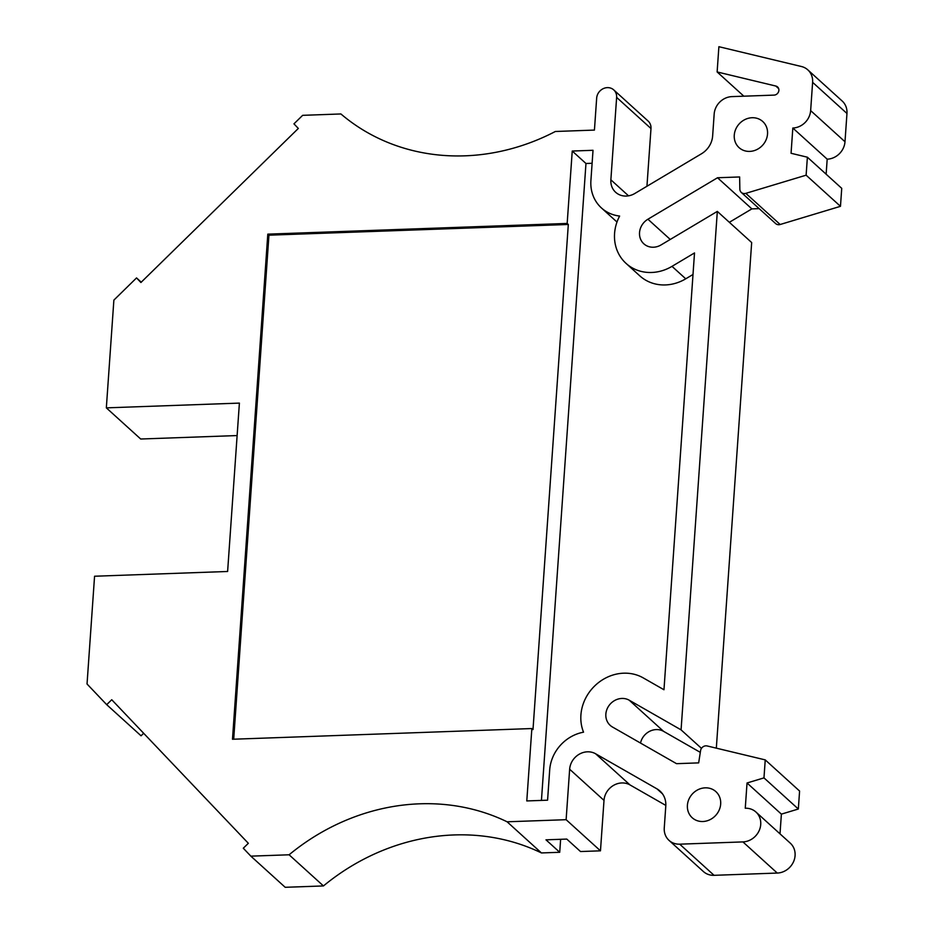<?xml version="1.0" encoding="UTF-8"?>
<svg xmlns="http://www.w3.org/2000/svg" width="934" height="934" viewBox="0 0 934 934"><rect width="100%" height="100%" fill="white"/><g stroke="black" fill="none" stroke-linecap="round" stroke-linejoin="round"><path stroke-width="1.4" d="M541.44 852.94A211.551 190.139 -47.8 0 0 453.982 834.949A211.551 190.139 -47.8 0 0 323.456 885.934L289.096 854.785A211.551 190.139 132.2 0 1 419.635 803.812A211.551 190.139 132.2 0 1 507.092 821.792L541.44 852.94L559.723 852.287L545.981 839.829L566.775 839.082L580.516 851.539L600.469 850.827L566.121 819.69L507.092 821.792M623.643 673.192A42.31 38.025 132.2 0 1 643.222 677.886L663.969 689.747L694.511 252.939L672.001 266.353A42.31 38.025 132.2 0 1 626.072 263.411A42.31 38.025 132.2 0 1 619.627 216.058A38.784 34.862 132.2 0 1 601.449 207.955A38.784 34.862 132.2 0 1 590.907 180.531L593.02 150.292L572.238 151.039L567.172 223.436L267.801 234.142L232.484 739.249L531.855 728.543L526.788 800.94L547.581 800.193L549.694 769.955A38.784 34.862 132.2 0 1 583.54 732.186A42.31 38.025 132.2 0 1 623.643 673.192M778.652 88.613L775.827 86.045L717.125 71.953L718.888 46.7L801.43 66.512A17.629 15.843 132.2 0 1 807.828 69.875L842.176 101.012A17.629 15.843 132.2 0 1 846.963 113.481L844.99 141.746L810.642 110.597A17.629 15.843 132.2 0 1 792.826 128.028L791.063 153.281L807.385 157.204L806.124 175.183L745.811 193.35A5.312 4.775 132.2 0 1 739.845 189.123L739.635 176.958L717.522 177.752L647.927 219.221A15.866 14.255 -47.8 0 0 643.841 243.821A15.866 14.255 -47.8 0 0 661.062 244.93L717.324 211.399L681.073 729.863L629.224 700.208A15.866 14.255 -47.8 0 0 621.881 698.445A15.866 14.255 -47.8 0 0 607.182 708.766A15.866 14.255 -47.8 0 0 610.171 725.344A15.866 14.255 -47.8 0 0 612.424 726.991L676.543 763.673L698.667 762.88L700.57 750.644A5.312 4.775 132.2 0 1 707.178 745.962L765.238 759.891L799.586 791.04L798.336 809.019L781.384 814.133L780.007 833.84M629.224 700.208L663.572 731.345A15.866 14.255 -47.8 0 0 656.228 729.582A15.866 14.255 -47.8 0 0 640.514 743.067M749.722 151.401A17.629 15.843 -47.8 0 0 766.055 139.937A17.629 15.843 -47.8 0 0 762.739 121.502A17.629 15.843 -47.8 0 0 752.08 117.731A17.629 15.843 -47.8 0 0 735.747 129.196A17.629 15.843 -47.8 0 0 739.063 147.63A17.629 15.843 -47.8 0 0 749.722 151.401M702.858 821.511A17.629 15.843 -47.8 0 0 719.192 810.047A17.629 15.843 -47.8 0 0 715.876 791.612A17.629 15.843 -47.8 0 0 705.217 787.841A17.629 15.843 -47.8 0 0 688.883 799.306A17.629 15.843 -47.8 0 0 692.199 817.74A17.629 15.843 -47.8 0 0 702.858 821.511M629.971 784.91A17.629 15.843 -47.8 0 0 621.811 782.949A17.629 15.843 -47.8 0 0 604.006 800.391L569.647 769.242A17.629 15.843 132.2 0 1 587.463 751.812A17.629 15.843 132.2 0 1 595.612 753.773L629.971 784.91L665.825 805.423M141.244 282.185L136.539 277.923L140.917 282.512L298.331 128.437L293.953 123.848L302.651 115.337L340.91 113.96A211.551 190.139 132.2 0 0 555.356 131.484L594.433 130.083L596.674 98.093A10.578 9.503 132.2 0 1 607.357 87.633A10.578 9.503 132.2 0 1 613.755 89.909L648.103 121.046A10.578 9.503 132.2 0 1 650.986 128.53L616.627 97.381L610.871 179.818A17.629 15.843 -47.8 0 0 615.658 192.287A17.629 15.843 -47.8 0 0 634.793 193.501L701.446 153.795A21.155 19.019 132.2 0 0 712.642 135.932L714.171 114.053A17.629 15.843 132.2 0 1 731.987 96.611L774.017 95.116A4.81 4.32 132.2 0 0 775.827 86.045M613.755 89.909A10.578 9.503 132.2 0 1 616.627 97.381M560.634 839.304L559.723 852.287M323.456 885.934L285.197 887.3L250.849 856.151L243.295 848.224L248.339 843.297L111.741 699.729L106.698 704.668L87.037 683.992L94.567 576.231L227.616 571.48L239.396 403.103L106.336 407.866L140.695 439.015L237.119 435.559M106.698 704.668L141.057 735.805L143.649 733.272M136.539 277.923L113.878 300.106L106.336 407.866M289.096 854.785L250.849 856.151M569.647 769.242L566.121 819.69M662.51 793.865L657.034 788.903L595.612 753.773M657.034 788.903A21.155 19.019 132.2 0 1 660.034 791.086A21.155 19.019 132.2 0 1 665.79 806.042L664.261 827.933A17.629 15.843 132.2 0 0 669.048 840.402A17.629 15.843 132.2 0 0 679.707 844.173L742.915 841.908L777.263 873.056L714.066 875.321A17.629 15.843 132.2 0 1 703.395 871.539L669.048 840.402M798.336 809.019L763.977 777.882L747.037 782.984L745.262 808.237A17.629 15.843 132.2 0 1 755.933 812.02A17.629 15.843 132.2 0 1 759.249 830.443A17.629 15.843 132.2 0 1 742.915 841.908M763.977 777.882L765.238 759.891M810.642 110.597L812.615 82.332L846.963 113.481M807.828 69.875A17.629 15.843 132.2 0 1 812.615 82.332M531.855 728.543L532.999 729.582L568.316 224.475L567.172 223.436M572.238 151.039L585.968 163.497L541.44 800.415M267.801 234.142L268.945 235.181L233.698 739.203M568.316 224.475L268.945 235.181M601.449 207.955L615.191 220.412A38.784 34.862 -47.8 0 0 617.024 221.953M626.072 263.411L639.813 275.869A42.31 38.025 -47.8 0 0 685.743 278.811L672.001 266.353M600.469 850.827L604.006 800.391M777.263 873.056A17.629 15.843 -47.8 0 0 793.596 861.592A17.629 15.843 -47.8 0 0 790.281 843.157L755.933 812.02M663.572 731.345L700.302 752.36M701.481 748.367L681.073 729.863M716.32 748.157L751.672 242.548L717.324 211.399M717.522 177.752L751.87 208.889L729.349 222.304M806.124 175.183L840.472 206.321L780.17 224.499A5.312 4.775 132.2 0 1 775.652 223.576L741.292 192.439M717.125 71.953L743.849 96.19M646.947 186.263L650.986 128.53M693.005 274.479L685.743 278.811M592.109 163.275L585.968 163.497M792.826 128.028L827.185 159.177A17.629 15.843 -47.8 0 0 844.99 141.746M827.185 159.177L826.135 174.203M807.385 157.204L841.732 188.341L840.472 206.321M759.155 208.632L751.87 208.889M747.037 782.984L781.384 814.133M714.066 875.321L679.707 844.173M647.927 219.221L670.25 239.454M780.17 224.499L745.811 193.35M610.871 179.818L628.535 195.836"/></g></svg>
